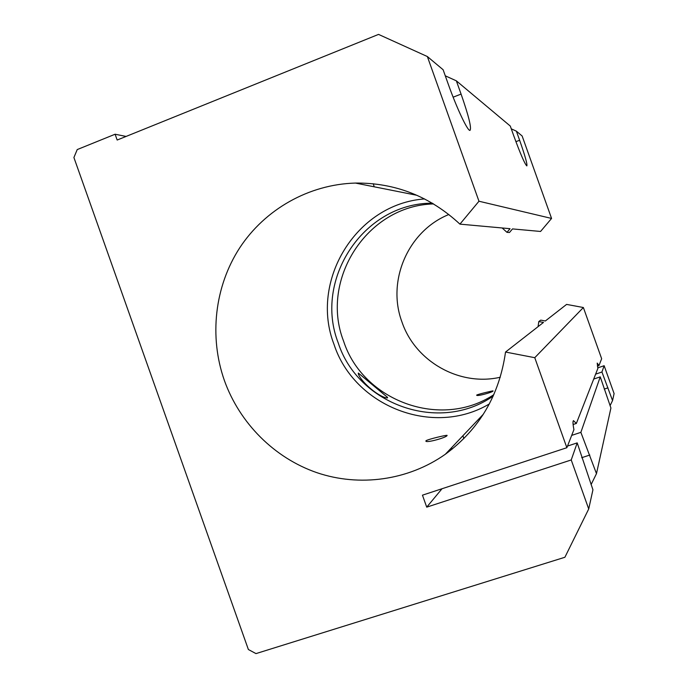<?xml version="1.0" encoding="UTF-8"?>
<svg xmlns="http://www.w3.org/2000/svg" width="688" height="688" viewBox="0 0 688 688"><rect width="100%" height="100%" fill="white"/><g stroke="black" fill="none" stroke-linecap="round" stroke-linejoin="round"><path stroke-width="1.03" d="M374.186 186.792L373.292 183.756M463.832 438.609L462.938 435.719M493.236 396.039C439.417 433.81 358.164 404.802 338.238 342.934C313.547 280.033 363.006 203.691 431.359 203.184L432.288 203.158M502.154 227.969L506.979 232.338L510.04 228.691L459.928 224.133L478.968 201.231L551.57 218.44L540.562 231.46L512.491 228.915L509.481 232.492L506.979 232.338M493.846 394.671C440.87 429.862 362.946 401.035 343.596 341.171C319.593 279.921 367.074 205.488 433.578 203.923M505.525 352.05L543.477 322.44L538.799 321.554L540.742 320.126L545.335 320.986L566.594 304.406L583.372 307.519L534.765 357.691L505.525 352.05C499.428 395.161 479.364 429.235 445.334 454.261C408.087 480.516 359.428 487.104 316.867 472.665C274.349 457.984 239.673 423.189 224.4 380.533C208.989 336.75 214.613 286.526 239.708 247.852C264.975 209.35 308.817 184.341 355.438 183.068C395.127 182.673 429.957 196.364 459.928 224.133M489.357 403.933C433.001 437.534 354.114 406.187 334.033 344.439C309.359 281.125 356.074 203.889 424.582 198.927M448.868 214.501C407.975 230.953 386.527 281.091 401.99 322.061C415.285 361.458 459.532 386.673 500.288 377.239M387.473 397.931C380.137 397.913 362.077 383.225 358.396 374.143L358.319 373.051L387.55 397.372L387.473 397.931M447.002 435.667C445.738 437.749 426.457 443.089 425.855 441.137L425.984 440.767C427.695 439.348 446.787 434.799 447.114 435.384L447.002 435.667M493.047 391.042C492.384 392.349 477.102 396.529 476.672 395.256L476.715 395.075C477.696 394.319 492.883 390.646 493.09 390.904L493.047 391.042M534.765 357.691L566.86 447.707L573.93 429.639C572.863 424.212 572.708 421.211 573.457 420.635L576.355 423.438L597.881 368.381L597.21 363.092L598.999 365.526L601.656 358.74L583.372 307.519M597.76 367.874L604.141 365.706L601.94 372.01L595.627 374.143M601.94 372.01L612.552 400.588L614.092 393.588L604.141 365.706M551.57 218.44L522.14 136L516.387 131.176L519.629 140.266C525.073 155.78 527.481 164.329 526.845 165.911C524.815 164.114 520.429 154 513.678 135.57L510.29 126.059L456.35 80.84L461.08 94.084C468.777 116.169 471.744 128.278 469.99 130.402C467.702 131.288 456.772 108.231 448.163 83.902L443.115 69.737L427.36 56.536L478.968 201.231M567.505 446.073L577.198 442.883L571.229 459.954L588.713 508.974L564.9 557.263L255.988 653.6L248.377 649.524L73.908 157.526L77.228 149.571L115.102 134.229L117.166 140.042L378.538 34.4L427.36 56.536M571.229 459.954L426.723 507.151L422.458 495.171L566.86 447.707M538.799 321.554L538.068 326.662M597.373 366.076L598.999 365.526M573.104 424.513L576.355 423.438M426.723 507.151L442.006 488.747M593.701 379.071L600.246 376.861L580.87 432.348L571.685 435.384M580.87 432.348L596.479 473.654L610.918 408.01L600.246 376.861M588.713 508.974L592.936 489.779L577.198 442.883M511.279 128.837L516.387 131.176M445.274 75.809L456.35 80.84M596.479 473.654L591.087 484.61M612.552 400.588L610.075 405.645M115.102 134.229L126.085 136.43M581.687 457.701L589.84 455.035M604.21 389.098L607.994 387.834M515.905 141.668L519.629 140.266M453.143 97.18L461.08 94.084M432.752 203.433L431.359 203.184M416.971 195.306L355.438 183.068M451.517 447.75L452.033 449.204M483.423 414.142L445.334 454.261M482.297 415.328L482.761 415.174M414.271 194.773L415.053 194.48"/></g></svg>
